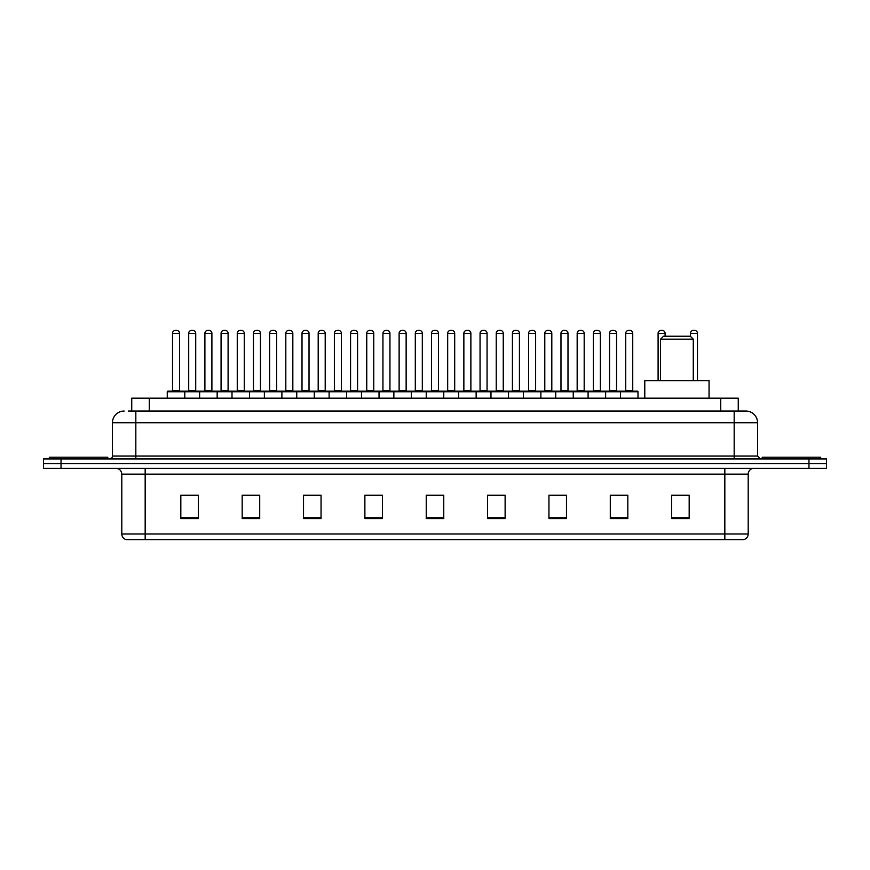 <?xml version="1.0" encoding="UTF-8"?>
<svg xmlns="http://www.w3.org/2000/svg" width="870" height="870" viewBox="0 0 870 870"><rect width="100%" height="100%" fill="white"/><g stroke="black" fill="none" stroke-linecap="round" stroke-linejoin="round"><path stroke-width="1.3" d="M131.74 411.042L131.74 398.188L738.26 398.188L738.26 411.042M128.499 411.042L741.773 411.042M128.227 411.042L135.829 411.042L135.829 422.733L112.447 422.733L112.447 456.032A2.925 2.925 0 0 1 109.533 458.958M124.138 411.042A11.691 11.691 0 0 0 112.447 422.733M757.553 422.733L734.171 422.733L734.171 411.042L745.862 411.042A11.691 11.691 0 0 1 757.553 422.733L757.553 456.032L760.467 458.958M61.03 458.958L43.5 458.958L43.5 463.634L61.03 463.634L43.5 463.634L43.5 468.31L61.03 468.31L61.03 463.634L808.969 463.634L61.03 463.634L61.03 458.958L808.969 458.958L808.969 463.634L826.5 463.634L808.969 463.634L808.969 468.31L61.03 468.31M826.5 458.958L826.5 463.634L826.5 458.958L808.969 458.958M743.698 539.596L724.83 539.596L724.83 533.984L748.2 533.984L748.2 474.15A5.84 5.84 0 0 1 754.04 468.31M743.524 539.596L126.009 539.596A5.84 5.84 0 0 1 121.8 533.984L121.8 474.15C121.452 470.605 119.505 468.658 115.96 468.31M689.181 518.618L689.181 495.247L671.651 495.247L671.651 518.618L689.181 518.618M627.825 518.618L627.825 495.247L610.294 495.247L610.294 518.618L627.825 518.618M566.479 518.618L566.479 495.247L548.948 495.247L548.948 518.618L566.479 518.618M505.122 518.618L505.122 495.247L487.591 495.247L487.591 518.618L505.122 518.618M198.349 518.618L198.349 495.247L180.819 495.247L180.819 518.618L198.349 518.618M259.706 518.618L259.706 495.247L242.175 495.247L242.175 518.618L259.706 518.618M321.052 518.618L321.052 495.247L303.521 495.247L303.521 518.618L321.052 518.618M382.408 518.618L382.408 495.247L364.878 495.247L364.878 518.618L382.408 518.618M443.765 518.618L443.765 495.247L426.235 495.247L426.235 518.618L443.765 518.618M826.5 468.31L826.5 463.634L826.5 468.31L808.969 468.31M560.106 495.367L552.678 495.367M624.845 495.367L617.428 495.367M382.06 495.367L374.644 495.367M365.878 495.367L382.408 495.367M317.322 495.367L309.894 495.367M252.572 495.367L245.155 495.367M187.833 495.367L196.598 495.367M487.591 495.367L504.121 495.367M495.356 495.367L487.939 495.367M430.617 495.367L439.383 495.367M321.052 495.367L303.521 495.367M259.706 495.367L242.175 495.367M566.479 495.367L548.948 495.367M627.825 495.367L610.294 495.367M689.181 495.367L671.651 495.367M107.771 458.958L107.771 457.207L49.34 457.207L49.34 458.958M660.547 339.169L693.27 339.169L690.356 336.244L663.473 336.244L660.547 339.169L660.547 380.658M693.27 339.169L693.27 380.658M709.05 398.188L709.05 380.658L644.779 380.658L644.779 398.188M820.66 458.958L820.66 457.207L762.229 457.207L762.229 458.958M620.462 398.188L620.462 391.761A0.587 0.587 0 0 1 621.049 391.174L637.416 391.174A0.587 0.587 0 0 1 637.993 391.761L167.257 391.761A0.587 0.587 0 0 1 167.845 391.174L184.212 391.174A0.587 0.587 0 0 1 184.788 391.761L184.788 398.188M176.61 330.404L175.446 330.404L176.61 330.404A2.925 2.925 0 0 1 179.535 333.33L172.521 333.33A2.925 2.925 0 0 1 175.446 330.404L176.61 330.404A2.925 2.925 0 0 1 179.535 333.33L179.535 390.587A0.587 0.587 0 0 0 180.112 391.174L171.934 391.174A0.587 0.587 0 0 0 172.521 390.587A0.587 0.587 0 0 1 171.934 391.174M175.446 330.404A2.925 2.925 0 0 0 172.521 333.33L172.521 390.587L179.535 390.587A0.587 0.587 0 0 0 180.112 391.174M184.212 391.174L167.845 391.174A0.587 0.587 0 0 0 167.257 391.761L167.257 398.188M199.632 398.188L199.632 391.761A0.587 0.587 0 0 1 200.22 391.174L216.576 391.174A0.587 0.587 0 0 1 217.163 391.761L217.163 398.188M208.985 330.404L207.81 330.404L208.985 330.404A2.925 2.925 0 0 1 211.899 333.33L204.896 333.33A2.925 2.925 0 0 1 207.81 330.404L208.985 330.404A2.925 2.925 0 0 1 211.899 333.33L211.899 390.587A0.587 0.587 0 0 0 212.487 391.174L204.309 391.174A0.587 0.587 0 0 0 204.896 390.587A0.587 0.587 0 0 1 204.309 391.174M207.81 330.404A2.925 2.925 0 0 0 204.896 333.33L204.896 390.587L211.899 390.587A0.587 0.587 0 0 0 212.487 391.174M232.007 398.188L232.007 391.761A0.587 0.587 0 0 1 232.584 391.174L248.95 391.174A0.587 0.587 0 0 1 249.538 391.761L249.538 398.188M241.349 330.404L240.185 330.404L241.349 330.404A2.925 2.925 0 0 1 244.274 333.33L237.26 333.33A2.925 2.925 0 0 1 240.185 330.404L241.349 330.404A2.925 2.925 0 0 1 244.274 333.33L244.274 390.587A0.587 0.587 0 0 0 244.861 391.174L236.683 391.174A0.587 0.587 0 0 0 237.26 390.587A0.587 0.587 0 0 1 236.683 391.174M240.185 330.404A2.925 2.925 0 0 0 237.26 333.33L237.26 390.587L244.274 390.587A0.587 0.587 0 0 0 244.861 391.174M264.371 398.188L264.371 391.761A0.587 0.587 0 0 1 264.958 391.174L281.325 391.174A0.587 0.587 0 0 1 281.902 391.761L281.902 398.188M273.724 330.404L272.56 330.404L273.724 330.404A2.925 2.925 0 0 1 276.649 333.33L269.635 333.33A2.925 2.925 0 0 1 272.56 330.404L273.724 330.404A2.925 2.925 0 0 1 276.649 333.33L276.649 390.587A0.587 0.587 0 0 0 277.236 391.174L269.047 391.174A0.587 0.587 0 0 0 269.635 390.587A0.587 0.587 0 0 1 269.047 391.174M272.56 330.404A2.925 2.925 0 0 0 269.635 333.33L269.635 390.587L276.649 390.587A0.587 0.587 0 0 0 277.236 391.174M296.746 398.188L296.746 391.761A0.587 0.587 0 0 1 297.333 391.174L313.689 391.174A0.587 0.587 0 0 1 314.277 391.761L314.277 398.188M306.099 330.404L304.924 330.404L306.099 330.404A2.925 2.925 0 0 1 309.024 333.33L302.01 333.33A2.925 2.925 0 0 1 304.924 330.404L306.099 330.404A2.925 2.925 0 0 1 309.024 333.33L309.024 390.587A0.587 0.587 0 0 0 309.6 391.174L301.422 391.174A0.587 0.587 0 0 0 302.01 390.587A0.587 0.587 0 0 1 301.422 391.174M304.924 330.404A2.925 2.925 0 0 0 302.01 333.33L302.01 390.587L309.024 390.587A0.587 0.587 0 0 0 309.6 391.174M329.121 398.188L329.121 391.761A0.587 0.587 0 0 1 329.708 391.174L346.064 391.174A0.587 0.587 0 0 1 346.651 391.761L346.651 398.188M338.474 330.404L337.299 330.404L338.474 330.404A2.925 2.925 0 0 1 341.388 333.33L334.374 333.33A2.925 2.925 0 0 1 337.299 330.404L338.474 330.404A2.925 2.925 0 0 1 341.388 333.33L341.388 390.587A0.587 0.587 0 0 0 341.975 391.174L333.797 391.174A0.587 0.587 0 0 0 334.374 390.587A0.587 0.587 0 0 1 333.797 391.174M337.299 330.404A2.925 2.925 0 0 0 334.374 333.33L334.374 390.587L341.388 390.587A0.587 0.587 0 0 0 341.975 391.174M361.496 398.188L361.496 391.761A0.587 0.587 0 0 1 362.072 391.174L378.439 391.174A0.587 0.587 0 0 1 379.026 391.761L379.026 398.188M370.837 330.404L369.674 330.404L370.837 330.404A2.925 2.925 0 0 1 373.763 333.33L366.748 333.33A2.925 2.925 0 0 1 369.674 330.404L370.837 330.404A2.925 2.925 0 0 1 373.763 333.33L373.763 390.587A0.587 0.587 0 0 0 374.35 391.174L366.161 391.174A0.587 0.587 0 0 0 366.748 390.587A0.587 0.587 0 0 1 366.161 391.174M369.674 330.404A2.925 2.925 0 0 0 366.748 333.33L366.748 390.587L373.763 390.587A0.587 0.587 0 0 0 374.35 391.174M393.86 398.188L393.86 391.761A0.587 0.587 0 0 1 394.447 391.174L410.814 391.174A0.587 0.587 0 0 1 411.39 391.761L411.39 398.188M403.212 330.404L402.049 330.404L403.212 330.404A2.925 2.925 0 0 1 406.138 333.33L399.123 333.33A2.925 2.925 0 0 1 402.049 330.404L403.212 330.404A2.925 2.925 0 0 1 406.138 333.33L406.138 390.587A0.587 0.587 0 0 0 406.714 391.174L398.536 391.174A0.587 0.587 0 0 0 399.123 390.587A0.587 0.587 0 0 1 398.536 391.174M402.049 330.404A2.925 2.925 0 0 0 399.123 333.33L399.123 390.587L406.138 390.587A0.587 0.587 0 0 0 406.714 391.174M426.235 398.188L426.235 391.761A0.587 0.587 0 0 1 426.822 391.174L443.178 391.174A0.587 0.587 0 0 1 443.765 391.761L443.765 398.188M435.587 330.404L434.413 330.404L435.587 330.404A2.925 2.925 0 0 1 438.502 333.33L431.498 333.33A2.925 2.925 0 0 1 434.413 330.404L435.587 330.404A2.925 2.925 0 0 1 438.502 333.33L438.502 390.587A0.587 0.587 0 0 0 439.089 391.174L430.911 391.174A0.587 0.587 0 0 0 431.498 390.587A0.587 0.587 0 0 1 430.911 391.174M434.413 330.404A2.925 2.925 0 0 0 431.498 333.33L431.498 390.587L438.502 390.587A0.587 0.587 0 0 0 439.089 391.174M458.61 398.188L458.61 391.761A0.587 0.587 0 0 1 459.186 391.174L475.553 391.174A0.587 0.587 0 0 1 476.14 391.761L476.14 398.188M467.951 330.404L466.788 330.404L467.951 330.404A2.925 2.925 0 0 1 470.877 333.33L463.862 333.33A2.925 2.925 0 0 1 466.788 330.404L467.951 330.404A2.925 2.925 0 0 1 470.877 333.33L470.877 390.587A0.587 0.587 0 0 0 471.464 391.174L463.286 391.174A0.587 0.587 0 0 0 463.862 390.587A0.587 0.587 0 0 1 463.286 391.174M466.788 330.404A2.925 2.925 0 0 0 463.862 333.33L463.862 390.587L470.877 390.587A0.587 0.587 0 0 0 471.464 391.174M490.974 398.188L490.974 391.761A0.587 0.587 0 0 1 491.561 391.174L507.928 391.174A0.587 0.587 0 0 1 508.504 391.761L508.504 398.188M500.326 330.404L499.162 330.404L500.326 330.404A2.925 2.925 0 0 1 503.251 333.33L496.237 333.33A2.925 2.925 0 0 1 499.162 330.404L500.326 330.404A2.925 2.925 0 0 1 503.251 333.33L503.251 390.587A0.587 0.587 0 0 0 503.839 391.174L495.65 391.174A0.587 0.587 0 0 0 496.237 390.587A0.587 0.587 0 0 1 495.65 391.174M499.162 330.404A2.925 2.925 0 0 0 496.237 333.33L496.237 390.587L503.251 390.587A0.587 0.587 0 0 0 503.839 391.174M523.348 398.188L523.348 391.761A0.587 0.587 0 0 1 523.936 391.174L540.292 391.174A0.587 0.587 0 0 1 540.879 391.761L540.879 398.188M532.701 330.404L531.526 330.404L532.701 330.404A2.925 2.925 0 0 1 535.626 333.33L528.612 333.33A2.925 2.925 0 0 1 531.526 330.404L532.701 330.404A2.925 2.925 0 0 1 535.626 333.33L535.626 390.587A0.587 0.587 0 0 0 536.203 391.174L528.025 391.174A0.587 0.587 0 0 0 528.612 390.587A0.587 0.587 0 0 1 528.025 391.174M531.526 330.404A2.925 2.925 0 0 0 528.612 333.33L528.612 390.587L535.626 390.587A0.587 0.587 0 0 0 536.203 391.174M555.723 398.188L555.723 391.761A0.587 0.587 0 0 1 556.311 391.174L572.667 391.174A0.587 0.587 0 0 1 573.254 391.761L573.254 398.188M565.076 330.404L563.901 330.404L565.076 330.404A2.925 2.925 0 0 1 567.99 333.33L560.976 333.33A2.925 2.925 0 0 1 563.901 330.404L565.076 330.404A2.925 2.925 0 0 1 567.99 333.33L567.99 390.587A0.587 0.587 0 0 0 568.578 391.174L560.4 391.174A0.587 0.587 0 0 0 560.976 390.587A0.587 0.587 0 0 1 560.4 391.174M563.901 330.404A2.925 2.925 0 0 0 560.976 333.33L560.976 390.587L567.99 390.587A0.587 0.587 0 0 0 568.578 391.174M588.098 398.188L588.098 391.761A0.587 0.587 0 0 1 588.675 391.174L605.041 391.174A0.587 0.587 0 0 1 605.629 391.761L605.629 398.188M597.44 330.404L596.276 330.404L597.44 330.404A2.925 2.925 0 0 1 600.365 333.33L593.351 333.33A2.925 2.925 0 0 1 596.276 330.404L597.44 330.404A2.925 2.925 0 0 1 600.365 333.33L600.365 390.587A0.587 0.587 0 0 0 600.952 391.174L592.764 391.174A0.587 0.587 0 0 0 593.351 390.587A0.587 0.587 0 0 1 592.764 391.174M596.276 330.404A2.925 2.925 0 0 0 593.351 333.33L593.351 390.587L600.365 390.587A0.587 0.587 0 0 0 600.952 391.174M629.815 330.404L628.651 330.404L629.815 330.404A2.925 2.925 0 0 1 632.74 333.33L625.726 333.33A2.925 2.925 0 0 1 628.651 330.404L629.815 330.404A2.925 2.925 0 0 1 632.74 333.33L632.74 390.587A0.587 0.587 0 0 0 633.317 391.174L625.139 391.174A0.587 0.587 0 0 0 625.726 390.587A0.587 0.587 0 0 1 625.139 391.174M628.651 330.404A2.925 2.925 0 0 0 625.726 333.33L625.726 390.587L632.74 390.587A0.587 0.587 0 0 0 633.317 391.174M621.049 391.174L637.416 391.174A0.587 0.587 0 0 1 637.993 391.761L637.993 398.188M200.394 391.174L184.027 391.174M188.703 333.33A2.925 2.925 0 0 1 191.628 330.404L192.792 330.404A2.925 2.925 0 0 1 195.717 333.33L188.703 333.33L188.703 390.587A0.587 0.587 0 0 1 188.127 391.174M195.717 333.33L195.717 390.587A0.587 0.587 0 0 0 196.305 391.174M232.768 391.174L216.402 391.174M221.078 333.33A2.925 2.925 0 0 1 224.003 330.404L225.167 330.404A2.925 2.925 0 0 1 228.092 333.33L221.078 333.33L221.078 390.587A0.587 0.587 0 0 1 220.491 391.174M228.092 333.33L228.092 390.587A0.587 0.587 0 0 0 228.669 391.174M265.132 391.174L248.776 391.174M253.453 333.33A2.925 2.925 0 0 1 256.367 330.404L257.542 330.404A2.925 2.925 0 0 1 260.456 333.33L253.453 333.33L253.453 390.587A0.587 0.587 0 0 1 252.865 391.174M260.456 333.33L260.456 390.587A0.587 0.587 0 0 0 261.043 391.174M297.507 391.174L281.151 391.174M285.817 333.33A2.925 2.925 0 0 1 288.742 330.404L289.917 330.404A2.925 2.925 0 0 1 292.831 333.33L285.817 333.33L285.817 390.587A0.587 0.587 0 0 1 285.24 391.174M292.831 333.33L292.831 390.587A0.587 0.587 0 0 0 293.418 391.174M329.882 391.174L313.515 391.174M318.192 333.33A2.925 2.925 0 0 1 321.117 330.404L322.281 330.404A2.925 2.925 0 0 1 325.206 333.33L318.192 333.33L318.192 390.587A0.587 0.587 0 0 1 317.604 391.174M325.206 333.33L325.206 390.587A0.587 0.587 0 0 0 325.793 391.174M362.246 391.174L345.89 391.174M350.566 333.33A2.925 2.925 0 0 1 353.481 330.404L354.655 330.404A2.925 2.925 0 0 1 357.581 333.33L350.566 333.33L350.566 390.587A0.587 0.587 0 0 1 349.979 391.174M357.581 333.33L357.581 390.587A0.587 0.587 0 0 0 358.157 391.174M394.621 391.174L378.265 391.174M382.941 333.33A2.925 2.925 0 0 1 385.856 330.404L387.03 330.404A2.925 2.925 0 0 1 389.945 333.33L382.941 333.33L382.941 390.587A0.587 0.587 0 0 1 382.354 391.174M389.945 333.33L389.945 390.587A0.587 0.587 0 0 0 390.532 391.174M426.996 391.174L410.629 391.174M415.305 333.33A2.925 2.925 0 0 1 418.231 330.404L419.394 330.404A2.925 2.925 0 0 1 422.32 333.33L415.305 333.33L415.305 390.587A0.587 0.587 0 0 1 414.729 391.174M422.32 333.33L422.32 390.587A0.587 0.587 0 0 0 422.907 391.174M459.371 391.174L443.004 391.174M447.68 333.33A2.925 2.925 0 0 1 450.606 330.404L451.769 330.404A2.925 2.925 0 0 1 454.695 333.33L447.68 333.33L447.68 390.587A0.587 0.587 0 0 1 447.093 391.174M454.695 333.33L454.695 390.587A0.587 0.587 0 0 0 455.271 391.174M491.735 391.174L475.379 391.174M480.055 333.33A2.925 2.925 0 0 1 482.97 330.404L484.144 330.404A2.925 2.925 0 0 1 487.059 333.33L480.055 333.33L480.055 390.587A0.587 0.587 0 0 1 479.468 391.174M487.059 333.33L487.059 390.587A0.587 0.587 0 0 0 487.646 391.174M524.11 391.174L507.754 391.174M512.419 333.33A2.925 2.925 0 0 1 515.344 330.404L516.519 330.404A2.925 2.925 0 0 1 519.433 333.33L512.419 333.33L512.419 390.587A0.587 0.587 0 0 1 511.843 391.174M519.433 333.33L519.433 390.587A0.587 0.587 0 0 0 520.021 391.174M556.485 391.174L540.118 391.174M544.794 333.33A2.925 2.925 0 0 1 547.719 330.404L548.883 330.404A2.925 2.925 0 0 1 551.808 333.33L544.794 333.33L544.794 390.587A0.587 0.587 0 0 1 544.207 391.174M551.808 333.33L551.808 390.587A0.587 0.587 0 0 0 552.396 391.174M588.849 391.174L572.493 391.174M577.169 333.33A2.925 2.925 0 0 1 580.083 330.404L581.258 330.404A2.925 2.925 0 0 1 584.183 333.33L577.169 333.33L577.169 390.587A0.587 0.587 0 0 1 576.582 391.174M584.183 333.33L584.183 390.587A0.587 0.587 0 0 0 584.76 391.174M621.223 391.174L604.867 391.174M609.544 333.33A2.925 2.925 0 0 1 612.458 330.404L613.633 330.404A2.925 2.925 0 0 1 616.547 333.33L609.544 333.33L609.544 390.587A0.587 0.587 0 0 1 608.957 391.174M616.547 333.33L616.547 390.587A0.587 0.587 0 0 0 617.135 391.174M200.22 391.174L216.576 391.174M232.584 391.174L248.95 391.174M264.958 391.174L281.325 391.174M297.333 391.174L313.689 391.174M329.708 391.174L346.064 391.174M362.072 391.174L378.439 391.174M394.447 391.174L410.814 391.174M426.822 391.174L443.178 391.174M459.186 391.174L475.553 391.174M491.561 391.174L507.928 391.174M523.936 391.174L540.292 391.174M556.311 391.174L572.667 391.174M588.675 391.174L605.041 391.174M665.104 336.244L665.104 333.33A2.925 2.925 0 0 0 662.19 330.404L661.015 330.404A2.925 2.925 0 0 0 658.101 333.33L658.101 380.658M697.479 380.658L697.479 333.33A2.925 2.925 0 0 0 694.554 330.404L693.39 330.404A2.925 2.925 0 0 0 690.465 333.33L690.465 336.364M149.27 411.042L149.27 398.188M720.73 411.042L720.73 398.188M135.829 458.958L135.829 456.032L757.553 456.032M112.447 456.032L135.829 456.032L135.829 422.733L734.171 422.733L734.171 458.958M724.83 468.31L724.83 474.15L121.8 474.15M748.2 474.15L724.83 474.15L724.83 533.984L145.17 533.984L145.17 539.596M121.8 533.984L145.17 533.984L145.17 468.31M443.765 517.802L426.235 517.802M382.408 517.802L364.878 517.802M321.052 517.802L303.521 517.802M259.706 517.802L242.175 517.802M198.349 517.802L180.819 517.802M505.122 517.802L487.591 517.802M566.479 517.802L548.948 517.802M627.825 517.802L610.294 517.802M689.181 517.802L671.651 517.802M188.703 390.587L195.717 390.587M221.078 390.587L228.092 390.587M253.453 390.587L260.456 390.587M285.817 390.587L292.831 390.587M318.192 390.587L325.206 390.587M350.566 390.587L357.581 390.587M382.941 390.587L389.945 390.587M415.305 390.587L422.32 390.587M447.68 390.587L454.695 390.587M480.055 390.587L487.059 390.587M512.419 390.587L519.433 390.587M544.794 390.587L551.808 390.587M577.169 390.587L584.183 390.587M609.544 390.587L616.547 390.587M665.104 333.33L658.101 333.33M697.479 333.33L690.465 333.33M743.991 539.596C746.634 538.66 748.037 536.79 748.2 533.984"/></g></svg>
